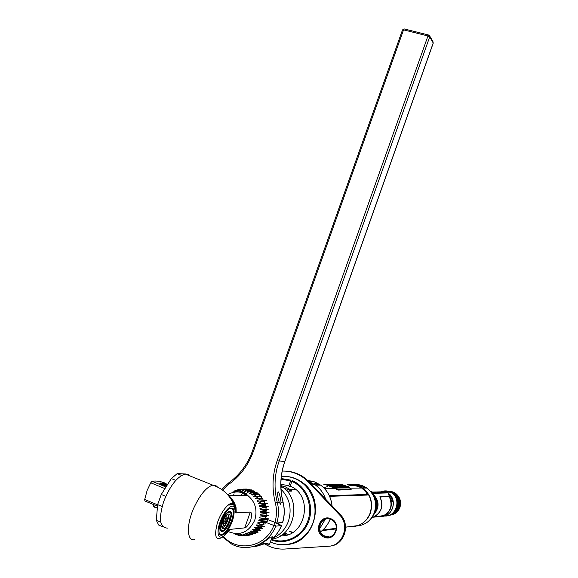 <?xml version="1.0" encoding="UTF-8"?>
<svg xmlns="http://www.w3.org/2000/svg" width="578" height="578" viewBox="0 0 578 578"><rect width="100%" height="100%" fill="white"/><g stroke="black" fill="none" stroke-linecap="round" stroke-linejoin="round"><path stroke-width="0.87" d="M362.182 523.458C366.055 520.901 368.807 517.361 370.44 512.845C373.265 502.708 370.722 494.465 362.803 488.092L366.835 488.049C374.667 494.335 377.188 502.484 374.4 512.484C371.098 520.699 365.253 525.192 356.864 525.98M346.403 487.29L347.197 486.842M354.516 484.675C358.967 484.357 363.071 485.477 366.835 488.049M366.893 522.534C370.419 520.019 372.94 516.667 374.45 512.462C379.652 499.031 368.208 483.129 354.704 484.711M347.299 486.878L346.497 487.333M373.648 496.184L375.772 501.083L375.534 502.932M371.336 492.348L386.01 491.972L387.737 492.926C397.715 498.814 393.25 516.522 381.791 516.364L382.311 516.335M381.184 516.371L380.23 516.32M381.48 516.414C385.23 515.8 387.419 514.846 388.048 513.575C387.643 514.102 379.797 517.534 380.36 516.494M388.416 494.161L388.156 494.168C388.257 493.475 392.036 501.834 392.245 501.538C393.864 501.278 390.273 494.472 388.416 494.161M381.27 516.364L383.944 515.619C390.815 511.624 392.859 505.757 390.085 498.019L388.344 496.105L379.941 496.437L380.512 498.46C383.359 506.451 381.242 512.505 374.161 516.631L372.658 517.267L381.27 516.364M376.242 509.789L374.819 513.033M376.336 509.789L377.167 505.324L376.668 504.421L376.003 505.006M373.728 495.043L376.285 499.818M376.3 501.632L373.446 495.765M375.657 505.844L376.668 504.421L376.61 503.452M375.657 504.739L375.96 504.052M376.134 498.814C377.954 504.247 377.268 505.837 376.329 509.789L373.352 515.041M383.619 515.858L384.283 515.937M386.371 515.908C397.31 515.338 401.031 498.453 391.487 492.817L389.782 491.878L391.92 492.803C401.544 498.489 397.628 515.525 386.588 515.887M383.929 515.793L384.515 515.865M392.802 492.095L395.15 493.027C399.947 496.661 401.544 501.429 399.954 507.347C398.141 511.927 394.926 514.507 390.309 515.092C394.926 514.456 398.119 511.862 399.882 507.303L399.477 507.181M392.888 491.929L388.582 491.199L392.975 491.921L395.056 493.034C399.846 496.639 401.45 501.401 399.882 507.303L399.839 507.289M391.689 492.124L394.015 493.099C398.199 494.847 399.846 499.638 398.95 507.455L398.914 507.556M390.295 495.743L389.926 495.758M396.963 507.267L397.845 507.571C398.762 499.717 397.115 494.92 392.903 493.135L390.62 492.051M390.128 515.005C394.926 512.888 397.527 510.417 397.924 507.585L397.931 507.563C398.871 499.768 397.223 494.956 392.989 493.128L390.742 491.986M397.931 507.563L397.845 507.571C397.447 510.352 394.911 512.816 390.237 514.962M396.696 498.828L397.693 502.954L397.129 507.116M389.753 515.157C393.907 514.297 396.811 511.754 398.473 507.542L398.48 507.513C399.412 499.724 397.765 494.92 393.546 493.113L391.306 491.972L393.459 493.113C397.657 494.884 399.304 499.681 398.401 507.498L398.394 507.52C398.076 510.533 395.208 513.069 389.789 515.143M391.862 491.95L394.102 493.099C396.364 494.392 398.098 496.834 399.297 500.404L399.037 507.47L397.267 510.815C394.81 513.582 392.274 515.049 389.644 515.2M399.037 507.47L398.943 507.477C397.173 511.927 394.08 514.499 389.651 515.193M395.034 512.975L397.202 510.771M392.383 513.856C395.005 511.848 396.566 509.724 397.057 507.47L396.92 507.405M397.404 510.497L399.319 507.354C400.821 502.152 399.673 497.701 395.865 494.002C399.723 497.716 400.901 502.181 399.405 507.39C397.722 511.718 394.723 514.275 390.41 515.077M397.606 510.634L394.463 513.553L390.526 515.049M395.865 494.002L391.581 491.654M390.251 508.864L391.313 505.519M391.104 501.906L391.205 501.458M388.344 496.105L389.847 497.925C392.52 504.551 391.147 510.049 385.736 514.427M381.408 516.176L373.077 517.064M380.497 498.424C382.109 501.841 382.318 505.345 381.133 508.943M388.626 496.647L380.064 496.935L380.122 497.615M376.083 515.576C381.805 511.089 383.308 505.36 380.584 498.402L380.216 496.993L388.611 496.647L389.782 497.976C392.606 505.743 390.555 511.609 383.633 515.59L373.171 517.028M382.614 515.944L384.948 515.121M387.932 513.604C387.99 514.225 386.538 514.984 383.568 515.872L384.262 515.937M382.99 515.966L382.109 516.075M388.329 494.472C391.248 496.82 392.527 499.132 392.173 501.408L391.906 501.263M376.502 501.422L376.856 503.214L376.032 504.832L375.967 502.39L376.502 501.422M392.144 498.735L390.215 496.069M388.922 511.602L388.351 512.043M387.628 512.852L388.105 512.599M389.818 509.803L390.54 508.626M389.644 491.885L389.659 491.64C386.415 490.462 383.25 490.65 380.172 492.218M379.746 492.456L378.865 493.02M389.659 491.64L371.134 492.095M370.693 491.546L371.603 491.423M378.337 492.492L377.456 493.063M385.88 492.427L382.939 493.02M389.659 491.654L390.649 491.986M384.84 493.005L378.951 493.02M377.983 493.048L383.236 492.89M383.467 492.89L383.994 493.034M383.59 492.846L382.889 493.063M388.25 491.192L392.245 492.109M385.916 492.492L384.175 493.027M387.361 492.651L386.249 492.969M370.96 491.668L371.914 491.546M378.973 492.153L379.558 491.885M384.854 492.586L383.445 493.048M379.76 492.998L385.591 492.983M386.4 492.962L380.534 492.976M379.378 492.145L379.999 491.878M379.804 491.878L378.987 492.246M378.525 492.485L377.586 493.056M375.606 506.928L376.394 505.642C376.964 505.425 376.899 506.834 376.206 509.89L373.908 513.856M375.541 509.42C376.105 507.34 376.184 506.364 375.787 506.494M374.876 511.082L375.592 507.108M375.064 497.355C375.96 498.612 376.162 498.604 375.671 497.326C374.782 496.069 374.58 496.076 375.064 497.355M374.826 496.82L375.555 498.07M382.593 516.306C393.661 515.735 397.433 498.633 387.787 492.918L386.061 491.972L389.738 491.878L391.45 492.817C401.826 498.937 396.284 517.31 384.449 515.952M380.288 516.313L381.242 516.364M329.619 496.329L367.254 495.064C367.825 494.79 367.485 493.742 366.228 491.921L362.485 487.948C370.484 494.378 373.048 502.715 370.202 512.946C367.088 520.836 361.546 525.402 353.57 526.652M348.91 526.724L354.09 526.572L356.496 525.77L345.586 527.143M336.309 528.306L322.82 529.99M362.485 487.948C358.194 485.029 353.534 483.93 348.498 484.653M362.009 487.948C357.587 484.956 352.797 483.873 347.624 484.718M345.478 486.914L347.053 486.351M347.696 486.163C352.486 484.956 357.067 485.578 361.431 488.034M364.241 490.036L366.741 492.637M367.413 494.009L366.965 493.381M348.599 487.832L348.129 487.861M346.879 486.842L347.248 486.842M347.161 486.611L344.596 487.615M328.008 484.205L341.063 484.176L349.278 487.16L351.149 489.544L338.195 489.747L334.481 487.283L325.941 484.176L323.983 484.205L326.31 484.205M327.574 484.205L326.584 484.147M326.512 484.154L324.684 484.154L326.165 484.169L334.741 487.283L337.689 489.219L350.665 489.039L349.04 487.16L340.774 484.176M338.289 484.154L327.314 484.154M356.301 525.799L355.94 525.929M345.586 527.187L355.817 525.908L353.902 526.493M322.755 530.055L336.309 528.35M330.645 485.975L332.112 485.968M333.398 485.968L334.416 485.961M334.9 485.896L335.298 485.954M337.92 485.946L338.412 485.939M359.111 486.488L361.886 488.107L366.141 492.124L367.435 494.97M343.253 485.657L342.783 485.657M337.769 485.679L337.27 485.679M335.616 485.686L335.24 485.693M333.651 485.693L332.87 485.701M331.447 485.708L329.937 485.715M329.388 495.816L366.979 494.407M347.356 484.826C352.522 483.967 357.312 485.036 361.727 488.034L365.968 492.037L366.82 494.493L329.323 495.686M329.59 485.592L331.115 485.585M332.603 485.578L333.253 485.578M334.922 485.571L335.291 485.571M336.945 485.563L337.61 485.563M336.345 484.537L335.832 484.537M332.22 484.537L331.519 484.537M330.963 484.537L329.417 484.537M328.369 484.545L323.861 484.545L325.754 484.711L334.908 488.28L338.072 490.086L351.149 489.544M340.659 484.667L339.683 484.581M338.166 484.53L337.559 484.53M347.421 486.741L344.163 485.404M342.862 485.05L341.569 484.79M336.288 528.711L335.457 528.653M322.098 530.626L336.266 528.906M323.16 530.525L336.273 528.856L323.16 530.525M350.34 489.884L349.979 489.559M345.319 486.857L343.816 486.409M342.855 486.206L342.436 486.141M338.173 484.154L340.825 484.183L349.011 487.16L350.564 488.959L337.631 489.14L334.778 487.283L326.281 484.176L324.822 484.147L326.411 484.147M335.493 486.828L337.075 487.976L348.628 487.854L347.089 486.741L347.689 486.741L341.555 484.357L339.098 484.154L327.256 484.147L329.265 484.378L335.493 486.828M327.386 484.169L326.686 484.169L327.386 484.169M343.816 485.621L343.072 485.375C341.974 485.166 337.79 483.772 342.805 484.884L342.306 484.884C337.841 483.562 349.863 487.276 343.318 485.621L343.816 485.621M342.841 485.686L344.51 486.308L343.05 486.322L338.722 484.487L342.841 485.686M337.964 484.487L342.711 486.322L336.779 484.487L337.964 484.487M339.496 484.935L341.056 485.607L339.496 484.935M336.114 484.487L341.454 486.329L337.805 485.137L339.886 486.336L335.045 484.487L338.831 485.303L336.114 484.487M333.549 484.487L334.843 484.487L339.683 486.336L333.549 484.487M331.989 484.487L333.383 484.487L338.246 486.344L336.902 486.358L335.811 485.78L336.62 485.78L334.113 485.029L334.799 485.029L331.989 484.487M333.123 484.985L336.793 486.358L334.301 485.556L335.608 486.365L335.009 486.365L330.732 484.487L333.123 484.985M326.534 484.14L327.61 484.227M326.758 484.169L327.314 484.169L326.758 484.169M326.267 484.14L326.946 484.169L326.267 484.14M345.543 486.141L347.804 487.861M340.594 484.826L341.266 484.855M339.207 484.682L339.676 484.718M333.6 486.698L329.106 484.891L327.097 484.675L328.918 484.675M329.966 484.675L331.512 484.675M332.061 484.675L332.762 484.675M336.483 484.667L336.887 484.667M343.607 486.315C345.687 487.052 346.056 487.016 344.705 486.199M343.679 485.78L342.422 485.498M342.097 485.361L341.309 485.058M340.478 484.956L340.066 484.971M340.659 485.209L342.205 485.686M341.894 486.185L342.877 486.813L344.336 486.806L343.426 486.315M338.809 484.978L339.604 485.238M342.797 486.177L341.988 485.874M340.478 485.332L339.857 485.159M340.969 486.329L338.845 485.123M336.75 485.014L337.249 485.115M338.751 485.506L340.76 486.243M339.654 486.336L340.782 486.828L341.28 486.828L340.363 486.336M335.941 485.245L339.3 486.344M337.119 485.354L335.218 484.985M337.783 485.318L337.068 485.123M338.051 486.351L336.569 485.506M334.691 484.993L333.376 484.993L334.785 485.282M336.02 486.279L336.721 486.864L338.072 486.849L337.147 486.351M332.581 484.993L333.224 485.282M335.861 485.78L333.13 484.993M335.37 486.828L334.127 486.055L336.006 486.864L336.613 486.864L335.493 486.365M332.155 485.412L334.012 486.322M334.387 485.946L331.035 484.993M248.916 490.794L248.345 491.286M245.903 493.771L245.094 494.761M249.371 532.461L250.195 533.053M248.432 491.286L249.002 490.794M250.274 533.046L249.53 532.504M245.18 494.761L245.953 493.807M245.52 493.547L244.508 494.775M248.677 532.439L249.602 533.118M249.689 533.111L248.764 532.432M244.588 494.775L245.607 493.547M249.501 490.787L248.93 491.278M248.229 491.921L247.796 492.34M245.361 495.281L246.293 494.089M247.933 492.29L248.316 491.914M249.017 491.278L249.588 490.787M246.242 494.053L245.679 494.746M245.614 494.833L245.274 495.288M250.079 490.78L249.508 491.264M246.575 494.349L245.86 495.274M245.946 495.267L246.625 494.392M249.595 491.264L250.166 490.78M250.657 490.773L250.093 491.257M250.173 491.257L250.744 490.765M252.6 532.786L252.218 532.511M250.751 491.249L251.127 490.924M251.235 490.758L250.671 491.249M252.16 532.54L252.521 532.793M251.083 492.557L251.791 491.856M251.705 491.856L250.7 492.875M280.865 485.599L285.286 486.806L289.954 489.429L291.854 491.083L287.7 491.155L285.149 489.27M289.809 486.777L290.691 486.445M257.73 530.467L257.123 529.86L258.315 529.737L253.677 530.221M256.285 529.289L257.391 529.173L256.683 529.889L259.479 529.614M252.275 491.849L251.271 492.861M250.209 492.882L250.708 492.362M244.003 494.79L245.014 493.554M244.949 493.561L243.938 494.79M292.873 532.324L289.506 531.269M283.365 487.731L291.854 491.083M257.123 529.86L257.831 530.149M283.87 533.386L288.863 534.332M287.526 534.195L284.405 532.923M317.763 485.152L314.591 483.627M230.362 529.361L227.103 532.656M250.686 520.446C248.244 525.315 246.242 527.793 244.696 527.88L250.31 512.072C251.733 512.404 251.864 515.2 250.686 520.446M235.138 507.549L236.055 507.6C234.935 503.084 232.566 499.11 228.96 495.686C232.739 500.656 234.798 504.608 235.138 507.549L235.239 511.075L233.555 503.937L234.957 507.267L235.224 511.227C235.564 500.584 225.015 507.889 220.023 522.194C214.814 536.529 220.63 542.54 228.093 531.283L229.972 529.397L244.696 527.88M236.055 507.6L236.229 512.874L235.831 512.917L250.31 512.072M250.166 512.007L236.229 512.874M267.469 519.81L258.792 520.54L259.045 519.832L262.029 519.709L262.383 518.459L259.623 517.816L259.782 517.079L262.759 516.783L262.961 515.497L260.114 515.005L260.187 514.254L263.994 513.632L264.038 512.585L269.102 512.253M258.792 520.54L261.458 521.32L260.953 522.512L261.827 522.534L262.231 521.58L267.325 521.132L266.92 522.079L265.367 522.216M264.435 526.363L259.305 526.876L256.191 525.532L256.603 524.918L259.544 525.142L260.187 524.029L257.644 523.126L257.976 522.461L260.953 522.512M258.612 526.544L257.839 527.555L254.949 527.158L254.465 527.714L256.74 528.812L255.859 529.701L253.041 529.152L252.499 529.636L254.623 530.799L253.641 531.558L250.917 530.857L250.317 531.261L251.929 531.088M258.041 532.28L252.839 532.858L250.317 531.261M252.29 532.468L251.228 533.082L248.605 532.251L247.969 532.562L249.775 533.79L248.648 534.245L246.156 533.299L245.484 533.516L247.131 534.744L245.961 535.04L242.919 534.115L244.4 535.315L243.208 535.445L243.837 535.806L250.086 535.091M235.795 533.848L237.695 535.062L238.873 535.279L237.688 534.195L238.382 534.267L240.441 535.452L241.633 535.495L240.304 534.339L240.997 534.318L243.208 535.445M235.123 533.675L236.171 534.672L235.036 534.289M224.777 525.98L223.375 524.376L222.602 522.237M234.841 491.502L233.563 491.943L234.213 491.314L235.318 490.852L234.328 491.994L237.977 490.043L236.85 491.286L237.529 491.155L239.53 489.747L240.708 489.609L241.033 489.19L240.087 489.306L240.954 489.291M248.186 491.286L250.317 491.257L247.76 492.355L247.117 492.095L248.858 490.664L247.724 490.296L245.289 491.51L244.617 491.343L246.192 489.927L245.021 489.725L242.038 490.953L243.461 489.573L242.276 489.544L239.436 490.932L240.708 489.609M250.325 491.249L251.408 491.77L249.508 493.2L251.242 493.164M261.74 498.222L260.743 495.888L254.284 496.892L253.778 496.386L255.989 495.035L255.079 494.226L252.297 495.071L251.741 494.638L253.8 493.236L252.796 492.564L250.115 493.547L249.508 493.2M257.138 496.199L257.947 497.138L255.592 498.409L256.025 498.987L258.944 498.453L259.63 499.5L257.138 500.678L257.499 501.314L260.461 500.953L261.018 502.094L258.402 503.156L258.684 503.843L261.661 503.655L262.072 504.861L262.867 504.565L262.535 503.597L267.614 503.366M265.223 505.504L259.349 505.801L262.072 504.861M259.349 505.801L259.544 506.523L262.52 506.509L262.788 507.766L259.97 508.561L260.078 509.305L263.033 509.464L263.142 510.757L260.252 511.4L266.09 511.024M266.104 511.768L260.266 512.151L260.252 511.4M260.266 512.151L263.178 512.476L263.135 513.777M190.278 476.07L188.081 474.278L185.191 474.018C177.229 476.547 170.077 485.686 163.726 501.437C158.437 518.777 159.651 527.663 167.382 528.111M235.224 511.227L235.831 512.917M220.803 522.129C222.964 516.364 225.572 512.079 228.635 509.276C234.343 506.017 235.607 509.991 232.428 521.19C228.064 531.673 223.968 536.29 220.131 535.055C218.419 532.945 218.643 528.639 220.803 522.129M262.065 519.579L262.954 519.506M262.015 522.1L261.097 522.18M264.5 522.295L261.827 522.534M256.191 525.532L260.468 525.127M277.137 523.531L277.866 523.466M275.677 525.25L273.813 525.431M261.48 527.403L258.684 527.685L259.305 526.876M258.409 526.818L259.052 526.753M259.016 527.259L257.99 527.36M257.152 527.447L254.465 527.714M254.623 530.799L257.824 530.452M254.884 533.024L251.986 533.35L252.839 532.858M245.86 533.74L247.073 533.602M249.241 533.364L252.629 532.988M252.535 533.039L249.291 533.4M247.167 533.639L245.917 533.783M243.699 534.029L242.919 534.115M249.169 534.549L249.349 533.971M249.645 533.682L250.708 534.029M247.594 535.373L243.837 535.806M248.085 532.504L249.125 532.389M252.586 529.672L254.703 529.448M259.948 528.516L256.711 528.848M253.323 529.195L252.94 529.238M256.329 525.323L257.196 525.236L256.755 525.481M227.205 526.442L227.609 526.406M227.985 525.756L227.609 525.792M230.651 513.062L231.287 513.026M231.041 512.31L230.095 512.368M229.314 511.761L230.579 511.682M228.021 505.078L234.321 504.796M234.083 504.132L228.989 504.356M231.265 499.508L231.829 499.486M254.566 496.755L253.952 496.56M230.261 497.983L230.832 497.969M254.941 496.748L254.154 496.769M230.449 497.448L229.892 497.463M245.679 489.14L246.452 489.306M246.849 489.783L247.565 490.382M248.258 490.462L248.605 489.971M248.388 489.479L248.612 489.913L248.692 489.45M252.095 490.751L248.721 490.801M246.741 490.83L245.253 490.852M243.013 490.881L242.124 490.895M243.858 489.161L241.033 489.19M244.617 491.343L245.708 491.329M250.339 491.257L251.762 491.235M254.681 491.358L253.424 491.379M253.366 491.379L250.7 491.423M249.949 491.43L247.976 491.466M253.626 493.121L257.044 493.048M256.95 493.402L253.496 493.475M257.665 496.798L261.328 496.69M261.35 496.654L258.626 496.733L257.976 495.982M265.577 504.442L262.867 504.565M266.039 513.842L260.187 514.254M266.725 513.445L263.994 513.632M219.207 533.234L219.893 534.332C223.585 535.531 227.53 531.088 231.727 521.009C234.502 511.913 233.88 507.701 229.871 508.373M231.684 508.192C233.815 509.832 233.758 514.073 231.511 520.923C227.833 530.004 224.112 534.578 220.348 534.65M219.929 534.448L219.43 533.971M229.553 511.349C224.351 511.14 216.757 532.461 222.414 531.392C227.653 531.29 235.015 510.576 229.553 511.349M278.921 523.451L277.808 523.552L278.177 522.931M257.333 529.231L256.227 529.347M254.884 529.484L252.687 529.715M255.512 528.162L257.34 527.981L256.784 527.483M256.495 494.493L255.418 494.522M254.082 494.551L251.798 494.602M255.816 495.165L256.545 494.537M256.408 492.203L253.569 492.254L254.378 492.796L257.123 492.745L253.193 492.824M252.095 492.846L249.992 492.89M251.3 491.864L254.623 491.806M266.985 519.333L262.903 519.673L263.192 518.668L268.271 518.256M282.599 522.368L276.819 523.061L265.829 518.863L265.345 518.076L265.678 516.58L266.379 516.486L263.633 516.689L263.799 515.655L268.871 515.28M266.379 516.486L266.537 515.489L265.902 515.164L266.776 512.44L266.104 512.202L266.068 510.663L266.725 510.381L263.987 510.562L263.9 509.521L268.965 509.218M266.314 507.376L263.611 507.52L263.395 506.501L268.467 506.241M264.486 501.646L261.776 501.755L261.328 500.837L266.415 500.642M263.069 499.031L260.353 499.125L259.797 498.287L261.899 498.446M259.356 494.544L256.625 494.609L255.888 493.959L258.691 493.894M254.696 491.278L251.069 490.903L253.944 490.859M252.109 490.173L248.424 489.913L251.372 489.877M249.407 489.443L245.679 489.313L248.786 489.277M246.64 489.104L242.883 489.111L246.633 489.067L245.715 489.031L245.195 489.754M240.636 489.617L238.259 489.645L237.334 489.891L239.386 489.862M236.684 490.469L234.668 490.859L236.265 490.838M237.363 490.823L238.1 490.809M238.411 490.447L237.681 490.462M235.152 491.668L232.139 492.196M228.642 495.845L229.098 495.83M224.423 518.083L227.168 517.881L226.973 516.884L225.073 517.021M222.992 521.139L223.794 521.074M224.047 521.053L225.926 520.908M226.056 520.915L227.653 520.771M227.826 520.251L227.674 519.781L223.411 520.113M223.527 522.989L223.657 523.928L226.323 523.704M228.816 523.487L228.989 523.112M226.836 522.714L225.196 522.852M228.231 525.315L227.862 525.351M233.787 533.971L234.552 533.891M236.041 534.628L237.457 534.881M238.425 534.773L239.22 534.708M240.585 534.527L241.308 534.448M238.555 534.354L238.006 534.412M236.966 534.527L236.135 534.621M240.13 535.242L238.23 535.459L240.643 535.466M241.517 535.365L242.825 535.214M242.131 535.018L241.279 535.112M243.403 535.56L241.019 535.835L243.613 535.683M249.877 535.004L252.839 534.534M252.355 534.216L249.371 534.556L250.274 534.188L255.505 533.595M257.289 531.471L254.436 531.789L255.223 531.175L260.396 530.618M257.391 529.166L262.542 528.632M263.106 524.961L260.411 525.221L260.931 524.325L266.039 523.849M236.019 507.455L234.95 507.513M231.395 513.604L230.853 513.632M231.005 514.637L231.453 514.608M231.294 516.58L230.925 516.609M230.217 519.832L230.384 520.33M277.108 523.032L276.884 523.43M233.201 502.044L232.688 502.065M233.115 502.954L233.599 502.932M241.886 491.56L240.766 491.575M239.935 492.059L243.063 492.008M247.362 491.936L248.894 491.907M248.439 490.31L247.803 490.325M247.68 490.325L247.507 489.841M252.716 532.772L251.546 532.902M250.931 532.974L248.995 533.191M246.633 533.451L245.578 533.566M249.183 534.484L249.703 534.426M250.361 534.758L249.335 534.874M185.581 473.967L177.171 473.635L171.326 478.57L161.269 494.486L157.621 504.637L156.327 520.337L158.712 525.055L163.068 526.898M175.806 480.39L171.326 478.57M177.171 473.635L181.608 475.427M160.785 522.209L156.327 520.337M165.778 496.343L161.269 494.486M162.129 506.509L157.621 504.637M190.227 476.048L189.844 475.578M229.206 511.4L229.264 512.144C234.3 511.429 227.515 530.51 222.703 530.59L221.345 531.088M229.112 521.11C230.766 515.453 230.232 513.185 227.508 514.312C225.702 515.692 224.134 518.126 222.812 521.616C221.54 525.518 221.511 527.909 222.725 528.798C224.835 528.935 226.966 526.377 229.112 521.11M221.916 527.468L221.995 527.512C223.874 527.642 225.767 525.366 227.681 520.691C228.859 517.043 228.823 514.897 227.58 514.261M225.507 522.693L224.517 523.177C223.476 523.776 223.245 523.054 223.823 520.995L225.066 521.32L225.507 522.693L226.41 521.212L225.955 520.829L224.936 522.736M160.67 483.02L161.84 483.497M166.32 485.325L166.905 485.571M164.976 488.627L150.728 482.789L152.007 481.279L155.142 481.004L159.998 481.33L163.458 482.738M165.113 483.418L167.62 484.436M159.831 483.461L160.092 482.977M150.728 482.789L147.123 490.476L144.71 499.493L157.606 504.854M157.491 506.227L144.912 500.989L144.71 499.493M152.007 481.279L165.994 487.008M162.078 483.28L160.128 482.977C159.42 483.642 161.587 484.646 166.645 485.982M167.208 485.094L165.12 484.205M153.625 506.342L154.803 507.311L157.346 508.019M157.368 507.73L154.803 507.311M154.752 506.942L153.481 506.09L153.965 504.753M161.594 483.779L162.75 484.66L166.356 485.506L165.041 484.646L164.571 482.832L162.786 484.66L161.522 483.873L164.484 482.84M163.141 484.032L165.041 484.66M280.886 486.705L281.58 487.153M249.761 491.264L250.223 490.773M280.865 485.99L282.591 487.146C302.128 499.912 294.693 536.182 271.768 539.202M250.484 533.024L250.122 532.692M245.571 495.281L246.56 493.771M247.167 492.94L247.976 491.921M282.866 521.768L283.169 520.634M281.761 522.591L282.194 522.548M278.603 524.13L279.188 522.837M246.185 533.313L246.546 533.458M266.725 510.381L265.728 507.73L266.35 507.354L266.14 506.379M265.981 506.371L265.439 506.342L265.042 504.876L265.605 504.413L265.288 503.481M264.572 503.503L264.081 500.736M263.33 500.765L262.564 498.185M260.743 495.888L260.114 496.235M259.833 495.931L259.096 495.194L259.377 494.501L258.669 493.872L258.084 494.306M257.607 493.915L256.943 493.424L257.138 492.694L256.357 492.174L255.837 492.68M255.064 492.225L254.703 491.228L253.865 490.823M252.131 490.881L252.109 490.115L251.235 489.833M251.018 490.187L249.775 490.202M249.458 489.898L249.4 489.393L248.497 489.234M248.403 489.45L248.193 489.92L246.727 489.472M244.978 489.754L244.089 489.804L243.844 489.132M243.67 489.125L243.295 489.169M237.522 490.758L237.544 491.148M402.548 30.099L404.362 28.972M432.893 41.544L433.103 43.256M281.053 502.217L280.626 504.305L279.246 502.296C277.715 497.781 277.288 494.428 277.946 492.232L278.278 491.864C279.355 493.085 280.279 496.538 281.053 502.217L282.989 502.13C284.716 508.936 284.571 515.735 282.555 522.519M274.89 522.548C276.826 515.995 276.963 509.428 275.309 502.846C271.754 488.605 272.368 474.574 277.151 460.76L427.958 35.959L429.692 36.898L429.266 35.345M222.544 490.093L228.859 484.22C240.173 476.077 248.33 465.174 253.337 451.512L403.552 29.854L427.958 35.959L428.746 35.063M224.531 518.054L225.218 518.098L225.608 519.557L225.08 519.983M225.355 520.944L225.933 520.894M226.287 521.522L226.605 522.274L226.135 522.772M240.564 534.332L241.04 534.888M241.814 535.329L242.196 534.867M246.647 535.481L247.615 535.264M247.637 535.134L247.716 534.686L249.118 534.44L249.371 534.939M249.429 535.055L250.382 534.44M250.397 534.173L251.979 533.993M252.145 534.238L253.041 533.935L252.998 533.241M254.739 533.039L255.592 532.555M255.462 531.861L255.823 531.637M257.181 531.485L257.983 530.936L257.752 530.214L258.344 529.708M259.457 529.629L260.505 527.497M261.401 527.411L262.015 526.601M261.661 526.031L262.333 525.034M263.171 524.983L263.806 522.353M264.579 522.302L264.731 521.956L275.72 526.153L281.573 525.532L274.817 522.591M271.617 538.328L272.679 536.839L270.396 537.128C264.197 542.67 254.313 546.889 255.288 546.326L255.288 546.326C255.635 546.629 258.612 545.784 264.218 543.79M226.424 515.265L225.89 516.963M227.111 517.599L228.231 518.719L225.355 518.661M250.628 533.956L249.653 533.841M249.624 533.855L249.183 534.491M269.045 544.433L262.058 543.031M269.558 544.158L262.412 542.821M270.966 537.056L272.108 536.911M274.839 522.534L273.741 525.633M225.319 518.524L227.176 518.719L227.674 518.524L227.161 517.837M234.083 493.785L233.635 495.028M231.966 499.717L231.749 500.324M286.327 535.141L282.143 534.744M280.503 535.835C306.029 537.511 314.071 494.97 290.048 486.156L292.244 480.665C306.615 486.575 314.403 505.389 308.753 521.103C303.305 536.897 285.77 545.603 271.284 539.895L271.277 539.606M271.588 539.346C285.749 544.7 302.699 536.073 307.915 520.684C313.319 505.374 305.711 487.124 291.745 481.366M281.139 478.512L290.951 480.159L288.754 485.643L280.857 484.335M290.452 480.853L281.074 479.249M330.804 545.943C344.394 544.642 350.615 524.651 340.507 514.89L309.425 482.103L305.227 478.309C299.122 473.693 292.352 471.287 284.903 471.099M264.688 543.934L267.773 545.639C273.17 548.247 278.856 549.382 284.817 549.035L328.629 546.232C342.87 546.015 350.174 525.142 339.611 514.969L308.457 482.095L304.245 478.295C297.627 473.303 290.286 470.897 282.216 471.077M330.761 518.668C342.104 522.671 335.262 542.178 324.251 537.2C312.973 533.118 319.786 513.777 330.761 518.668M330.746 519.347L332.422 520.258C340.941 525.612 333.802 540.647 324.728 536.456L323.47 535.813C314.49 530.792 321.419 515.128 330.746 519.347M329.171 536.926L323.947 535.748C316.91 531.854 319.331 519.369 327.213 518.791M291.558 481.908L290.243 481.445M270.338 541.933C284.723 548.89 303.139 542.366 310.986 527.331C318.977 512.383 314.721 492.116 301.752 482.486C295.596 477.963 288.79 475.954 281.356 476.453M284.549 476.373C291.059 476.482 296.998 478.519 302.373 482.493C325.833 498.323 315.733 542.012 287.844 544.447M347.197 487.68L348.166 487.146M356.597 485.137L366.322 488.056M346.786 487.471L347.212 487.225M355.427 484.848C359.494 484.689 363.266 485.751 366.727 488.049M371.177 492.189C375.664 498.294 376.762 505.028 374.465 512.39L372.608 516.335M374.725 496.141L372.21 493.374C379.63 500.281 379.977 507.563 373.258 515.229M377.174 505.54L377.102 506.473M372.615 494.241L376.329 501.596M374.219 514.023L374.754 512.794M397.816 507.527L397.064 507.303M397.996 507.376L398.401 507.498M398.545 507.332L398.95 507.455M375.129 499.06L375.44 499.695M375.917 500.953L376.17 501.863M376.502 504.854L376.466 505.642M323.716 487.745L327.69 486.553M283.025 534.079L286.76 535.018M332.01 505.931C331.1 497.159 327.321 490.231 320.653 485.144L314.851 481.958L307.619 480.325M290.207 485.722L288.928 486.784M290.156 531.522L292.02 532.837M319.706 528.632L325.298 519.268M325.689 499.255C323.709 493.395 320.349 488.692 315.595 485.152L309.729 481.929M320.544 531.847C324.887 528.603 328.087 524.369 330.132 519.131M311.744 481.944L308.76 481.416M319.208 485.144L314.844 482.912M228.96 495.686L247.463 495.23C255.245 501.56 257.68 509.847 254.775 520.106C248.93 532.259 240.137 536.117 228.397 531.681M223.029 527.454L221.836 525.98M237.76 491.018C242.16 491.199 245.397 492.601 247.463 495.23C240.983 491.069 234.379 490.895 227.653 494.696M194.793 539.671C186.694 541.81 186.116 524.6 194.114 507.318C200.291 494.421 206.512 487.03 212.769 485.13L215.529 485.332L217.595 487.088M185.191 474.018L212.769 485.13C222.422 488.396 229.35 494.66 233.555 503.937C230.181 500.541 221.316 510.757 217.386 522.873C213.932 536.456 215.673 541.196 222.609 537.106M229.264 512.144C224.481 511.971 217.501 531.558 222.703 530.59M241.561 494.847L242.399 493.612M242.832 493.027L243.483 492.203M280.995 489.169C289.657 498.091 292.128 508.792 288.415 521.277C285.438 529.238 280.287 534.86 272.961 538.147M252.572 451.035L253.337 451.512M276.819 523.061C278.863 516.176 279.015 509.283 277.274 502.383C273.806 488.489 274.398 474.805 279.066 461.316L429.692 36.898L433.204 42.974L284.73 461.641C280.135 474.935 279.55 488.432 282.989 502.13L283.068 502.138C284.802 508.929 284.665 515.713 282.656 522.476M284.766 461.54L277.151 460.76M283.083 502.166L283.068 502.138C279.644 488.432 280.229 474.928 284.831 461.62L433.233 43.14M275.309 502.846L279.246 502.296M228.715 482.919L228.859 484.22M273.791 525.648C265.866 547.019 237.594 552.85 223.491 536.435M275.72 526.153C268.864 544.194 247.507 552.828 231.821 544.173L222.653 537.078M252.947 546.665L264.464 543.869M271.133 539.693C275.699 535.951 279.152 531.247 281.472 525.575M280.359 525.684L280.662 524.969M309.425 482.103L308.457 482.095M340.507 514.89L339.611 514.969M372.21 493.374L387.737 492.926M377.167 505.324L376.199 499.58M374.082 495.707L372.29 493.713M373.28 515.179L373.634 514.774M375.657 505.981L375.96 505.085M391.487 492.817L391.92 492.803M397.245 500.721L396.97 507.246M387.303 492.622L386.003 492.976M387.195 492.557L385.432 492.991M386.595 492.485L384.059 493.027M375.989 506.082L375.621 506.704M376.011 499.24L375.7 497.333L374.183 495.902M387.787 492.918L391.45 492.817M324.417 488.461L335.002 488.338M350.521 488.164L361.727 488.034M336.519 488.822L335.71 488.829M349.011 487.16L347.725 487.175M336.15 487.268L334.778 487.283M347.421 487.586L336.721 487.688M289.954 489.429L295.372 489.356M310.827 483.584L315.595 485.152L320.653 485.144C327.358 490.245 331.165 497.188 332.061 505.981M320.544 531.854C324.908 528.617 328.116 524.383 330.168 519.145M224.163 526.645L222.422 522.823M235.687 491.293L237.11 491.069M219.893 534.332L220.131 535.055M221.995 527.512L222.725 528.798M166.356 485.506L166.652 485.968M161.435 483.873L160.857 484.075M280.901 487.16L282.591 487.146M221.677 489.479L228.556 482.991C239.595 475.051 247.557 464.401 252.456 451.05L402.505 29.919L404.195 28.929L428.587 35.02L429.743 36.074L433.254 42.172M228.231 518.719L227.761 520.048M227.501 520.785L226.807 522.714M281.573 525.532C279.232 531.24 275.749 535.979 271.118 539.736M272.122 536.911L269.543 544.194M266.458 522.657L266.66 522.1M266.993 521.161L267.556 519.564M227.674 518.524L227.53 518.936M305.227 478.309L304.245 478.295M323.47 535.813L323.947 535.748M302.373 482.493L301.752 482.486"/></g></svg>
